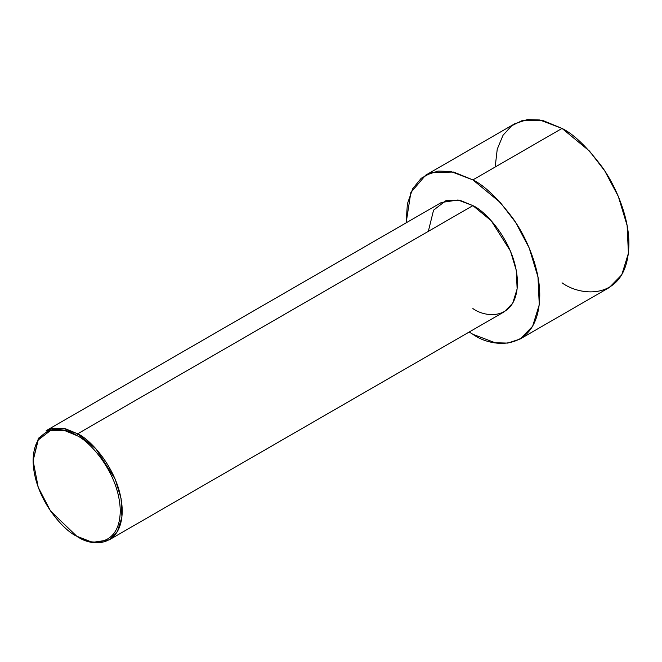 <?xml version="1.0" encoding="UTF-8"?>
<svg xmlns="http://www.w3.org/2000/svg" width="662" height="662" viewBox="0 0 662 662"><rect width="100%" height="100%" fill="white"/><g stroke="black" fill="none" stroke-linecap="round" stroke-linejoin="round"><path stroke-width="0.99" d="M76.684 435.522C89.428 440.859 119.673 473.413 120.269 511.006C119.673 547.913 89.428 545.554 76.684 536.17L77.677 536.741C90.711 546.34 121.642 548.748 122.247 511.006C121.642 472.56 90.711 439.262 77.677 433.8L76.684 435.522C63.933 426.138 33.696 423.779 33.1 460.686C33.696 498.271 63.933 530.833 76.684 536.17C89.428 545.554 119.673 547.913 120.269 511.006C119.673 473.413 89.428 440.859 76.684 435.522L77.677 433.8L95.973 448.902L115.205 479.172L121.063 498.527L121.924 517.039L117.488 531.396L109.189 539.861L92.531 542.377L76.684 536.17L50.535 511.006L38.231 487.323L33.1 460.686L38.231 439.957L50.535 430.49L64.479 430.49L76.684 435.522M109.189 539.861L504.411 311.686L512.711 303.221L517.138 288.864L516.277 270.353L510.427 250.997L491.196 220.727L472.891 205.625L77.677 433.8L472.891 205.625C485.933 211.087 516.856 244.386 517.469 282.831C516.856 320.573 485.933 318.157 472.891 308.566M472.891 179.89L500.34 202.547L515.59 222.333L529.186 247.944L537.974 276.981L539.265 304.743L532.62 326.283L520.167 338.985L507.771 343.098L495.176 342.75L472.891 334.302L469.168 332.034L472.891 334.302C492.454 348.692 538.843 352.316 539.753 295.699C540.018 269.641 527.366 238.626 513.009 218.493C497.882 198.435 484.518 185.567 472.891 179.89L562.038 128.42L472.891 179.89L453.602 172.037L431.591 172.542L421.189 178.293L412.699 188.728L407.37 203.888L406.137 222.846L410.845 192.518L425.616 175.207L438.012 171.094L450.607 171.441L472.891 179.89M520.167 338.985L609.313 287.515L621.767 274.813L628.412 253.281L627.121 225.51L618.333 196.473L604.737 170.862L589.486 151.077L562.038 128.42C573.664 134.105 587.037 146.972 602.155 167.023C616.512 187.164 629.165 218.17 628.9 244.228C627.99 300.846 581.6 297.221 562.038 282.831M495.176 167.023L497.236 149.207L503.046 135.238L511.668 125.78L521.921 120.699L543.32 120.699L562.038 128.42L539.753 119.971L527.159 119.623L514.763 123.736L425.616 175.207M428.322 231.361L433.56 210.168L446.147 200.478L460.413 200.478L472.891 205.625L458.038 199.99L441.372 202.506L46.158 430.681L62.816 428.165L77.677 433.8L65.19 428.653L50.933 428.653L38.346 438.343L33.1 460.686M77.669 536.741L76.684 536.17"/></g></svg>
